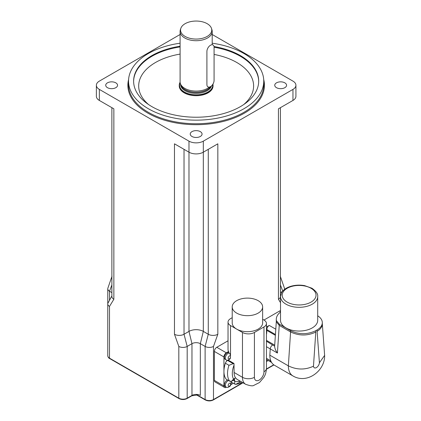 <?xml version="1.0" encoding="UTF-8"?>
<svg xmlns="http://www.w3.org/2000/svg" width="421" height="421" viewBox="0 0 421 421"><rect width="100%" height="100%" fill="white"/><g stroke="black" fill="none" stroke-linecap="round" stroke-linejoin="round"><path stroke-width="0.63" d="M111.881 295.91L108.039 302.973A5.915 3.415 0 0 0 107.771 303.994A5.915 3.415 0 0 0 109.502 306.409L113.859 299.268L113.859 108.818L99.345 100.44A10.141 5.857 180 0 1 96.372 96.298L96.372 85.258A10.141 5.857 180 0 1 99.345 81.121L180.093 34.501M217.836 334.258L217.836 143.814L203.322 152.191A10.141 5.857 180 0 1 188.982 152.191L174.468 143.814L174.468 334.258A6.762 3.905 180 0 0 184.024 334.258L187.187 346.43L191.965 343.673A5.915 3.415 180 0 1 200.333 343.673L205.116 346.43A5.915 3.415 0 0 0 213.479 346.43L217.836 334.258A6.762 3.905 180 0 1 208.274 334.258L203.322 331.395A10.141 5.857 0 0 0 188.982 331.395L184.024 334.258L184.024 149.334M212.205 34.501L292.958 81.121A10.141 5.857 180 0 1 295.926 85.258L295.926 96.298A10.141 5.857 180 0 1 292.958 100.44L278.444 108.818L278.444 299.268A6.762 3.905 180 0 0 280.423 296.505L280.423 107.676M212.937 84.116A16.903 9.757 180 0 1 213.052 85.258L213.052 85.952A16.903 9.757 180 0 1 208.1 92.852A16.903 9.757 180 0 1 189.682 94.967A16.903 9.757 180 0 1 179.251 85.952L179.251 85.258A16.903 9.757 180 0 1 180.109 82.19M214.005 46.515A62.534 36.106 180 0 1 240.37 55.588A62.534 36.106 180 0 1 258.689 81.121A62.534 36.106 180 0 1 196.149 117.227A62.534 36.106 180 0 1 133.615 81.121A62.534 36.106 180 0 1 180.093 46.226M212.205 43.205A67.607 39.032 180 0 1 243.954 53.52A67.607 39.032 180 0 1 263.757 81.121A67.607 39.032 180 0 1 196.149 120.153A67.607 39.032 180 0 1 128.542 81.121A67.607 39.032 180 0 1 180.093 43.205M295.926 85.258A10.141 5.857 180 0 1 292.958 89.399L203.322 141.151A10.141 5.857 180 0 1 188.982 141.151L99.345 89.399A10.141 5.857 180 0 1 96.372 85.258M115.822 82.848A5.915 3.415 180 0 1 117.559 85.258A5.915 3.415 180 0 1 111.639 88.673A5.915 3.415 180 0 1 105.724 85.258A5.915 3.415 180 0 1 109.376 82.106A5.915 3.415 180 0 1 115.822 82.848M200.333 131.636A5.915 3.415 180 0 1 202.064 134.052A5.915 3.415 180 0 1 196.149 137.467A5.915 3.415 180 0 1 190.234 134.052A5.915 3.415 180 0 1 193.886 130.894A5.915 3.415 180 0 1 200.333 131.636M284.843 82.848A5.915 3.415 180 0 1 286.575 85.258A5.915 3.415 180 0 1 280.66 88.673A5.915 3.415 180 0 1 274.745 85.258A5.915 3.415 180 0 1 278.397 82.106A5.915 3.415 180 0 1 284.843 82.848M207.185 36.427A15.603 9.009 180 0 1 188.834 38.016A15.603 9.009 180 0 1 180.83 28.354A15.603 9.009 180 0 1 196.149 21.05A15.603 9.009 180 0 1 211.474 28.354A15.603 9.009 180 0 1 207.185 36.427M180.83 28.354L180.383 29.68A16.056 9.273 0 0 0 180.093 31.438A16.056 9.273 0 0 0 190.008 40.006A16.056 9.273 0 0 0 207.506 37.995A16.056 9.273 0 0 0 212.205 31.438A16.056 9.273 0 0 0 211.916 29.68L211.474 28.354M209.358 87.084A16.056 9.273 180 0 1 207.506 88.368A16.056 9.273 180 0 1 191.444 90.673A16.056 9.273 180 0 1 180.383 83.569A16.056 9.273 180 0 1 180.093 81.811L180.093 31.438M213.052 85.258A16.903 9.757 180 0 1 208.1 92.162A16.903 9.757 180 0 1 189.682 94.278A16.903 9.757 180 0 1 179.251 85.258M196.339 394.782L205.29 399.95A0.847 0.489 -60 0 1 205.116 399.561L197.17 394.977A0.847 0.489 120 0 0 197.154 394.824M196.87 394.803L197.865 394.919M112.007 276.223L107.887 288.148A5.915 3.415 0 0 0 107.771 288.817A5.915 3.415 0 0 0 109.502 291.232L111.881 292.6M113.859 299.268A6.762 3.905 180 0 1 111.881 296.505L111.881 107.676M174.468 334.258L178.82 346.43A5.915 3.415 0 0 0 187.187 346.43L187.187 398.182A5.915 3.415 180 0 1 178.82 398.182L109.502 358.16A5.915 3.415 180 0 1 107.771 355.745C108.023 357.182 108.66 358.113 109.676 358.55A0.847 0.489 -60 0 1 109.502 358.16L109.502 306.409M280.423 292.6L282.444 291.437M284.412 289.501A5.915 3.415 0 0 0 284.533 288.817A5.915 3.415 0 0 0 284.417 288.148L280.291 276.223M262.636 319.265L263.972 320.039A8.452 4.878 180 0 1 266.451 323.491A8.452 4.878 180 0 1 263.972 326.938L263.972 371.79A6.762 3.905 -60 0 1 259.194 380.068A6.762 3.905 -60 0 1 254.416 377.311A8.452 4.878 180 0 1 242.464 377.311A15.214 8.783 120 0 0 245.611 384.273L236.939 379.268L235.586 377.926A6.762 3.905 120 0 0 234.692 378.347L233.513 379.026L231.792 381.163L229.703 381.226L226.114 379.158A21.129 12.198 -60 0 1 223.935 371.443A21.129 12.198 -60 0 1 225.377 363.218L228.966 365.291L233.192 363.66L227.54 360.397L227.987 360.134M225.377 363.218A3.379 1.952 -60 0 1 227.54 360.397M228.177 360.092L233.987 363.444L233.192 363.66M233.987 363.444L234.097 372.48L242.464 377.311L242.464 332.458L230.513 325.559A8.452 4.878 180 0 1 228.035 322.107A8.452 4.878 180 0 1 230.513 318.66L232.213 317.676M241.817 382.084A17.745 10.246 -60 0 1 239.475 382.468L235.592 384.399L231.108 382.042L231.108 381.437M235.586 377.926A15.214 8.783 -60 0 1 234.097 372.48M232.213 306.893L232.213 322.902A15.214 8.783 0 0 0 236.665 329.111A15.214 8.783 0 0 0 253.242 331.017A15.214 8.783 0 0 0 262.636 322.902L262.636 306.893A15.214 8.783 0 0 0 247.422 298.11A15.214 8.783 0 0 0 232.213 306.893A15.214 8.783 0 0 0 236.665 313.103A15.214 8.783 0 0 0 253.242 315.008A15.214 8.783 0 0 0 262.636 306.893M263.972 326.938L254.416 332.458A8.452 4.878 180 0 1 242.464 332.458M229.25 353.072A3.805 2.194 120 0 0 225.835 355.95A3.805 2.194 120 0 0 226.098 359.834C227.119 360.692 228.498 360.302 230.234 358.671L230.513 356.003C230.298 354.361 229.877 353.387 229.25 353.072L228.619 352.561L228.619 351.493A8.452 4.878 180 0 1 228.035 349.709L228.035 322.107M226.098 359.834L225.146 359.281A3.805 2.194 -60 0 1 224.998 355.156A3.805 2.194 -60 0 1 228.619 352.561M226.366 387.294L226.33 387.315A3.379 1.952 -60 0 1 224.635 387.483A3.379 1.952 -60 0 1 223.935 385.936L223.935 356.955A3.379 1.952 -60 0 1 226.33 352.814L228.619 351.493M233.287 383.299L231.013 384.61M228.492 380.526A3.805 2.194 120 0 0 228.003 380.758A3.805 2.194 120 0 0 225.519 384.11A3.805 2.194 120 0 0 226.098 387.157L225.146 386.604A3.805 2.194 -60 0 1 224.561 383.557A3.805 2.194 -60 0 1 227.045 380.205A3.805 2.194 -60 0 1 227.535 379.979M224.635 387.483L215.078 381.963A3.379 1.952 -60 0 1 214.378 380.416L214.378 351.435A3.379 1.952 -60 0 1 216.768 347.293L228.035 340.789M280.518 312.045A21.234 12.262 0 0 0 276.281 319.397A21.234 12.262 0 0 0 276.387 320.602L276.292 321.87M276.387 320.602L279.302 324.159L290.658 330.717C299.026 334.669 307.404 334.663 315.787 330.695L317.097 329.943L317.097 331.322C320.497 329.264 322.239 326.812 322.318 323.97L322.318 322.67C322.254 320.044 320.718 317.744 317.702 315.782M317.097 329.943C320.497 327.912 322.239 325.491 322.318 322.67M276.387 321.897L279.302 325.428L290.658 331.985C299.026 335.942 307.404 335.974 315.787 332.08L315.787 330.695M317.702 296.579L317.702 320.313A18.592 10.736 180 0 1 302.562 330.864A18.592 10.736 180 0 1 281.802 324.228A18.592 10.736 180 0 1 280.518 320.313L280.518 296.579A18.592 10.736 0 0 0 281.802 300.489A18.592 10.736 0 0 0 302.562 307.125A18.592 10.736 0 0 0 317.702 296.579C318.118 294.032 316.187 291.248 311.908 288.217L304.583 285.622C299.926 284.801 295.4 285.012 291.006 286.248C286.512 287.575 283.359 289.743 281.549 292.763L280.518 296.579M274.645 346.141L272.64 344.983A3.379 1.952 120 0 0 270.256 348.893L277.428 353.035C275.618 350.509 274.687 348.214 274.645 346.141L276.297 321.807M272.64 344.983L266.451 341.205M317.097 331.322L319.413 362.776A4.226 2.442 -60 0 1 316.439 367.58A4.226 2.442 -60 0 1 313.471 366.207C305.088 370.048 296.721 369.933 288.353 365.854A21.971 12.688 120 0 0 292.905 375.916L274.381 365.217A21.971 12.688 -60 0 1 271.503 362.297A3.379 1.952 -60 0 1 271.129 362.16A3.379 1.952 -60 0 1 270.429 360.613L270.429 359.745A21.971 12.688 120 0 1 269.829 355.161L270.256 348.893M266.667 331.932A6.252 3.61 120 0 0 266.846 330.39L266.846 329.559A3.379 1.952 -60 0 1 269.235 325.422L266.451 327.028M263.978 320.039L279.512 311.066A3.379 1.952 -60 0 1 280.518 310.745M271.577 362.418L267.546 360.087A3.379 1.952 -60 0 1 267.53 360.081M268.245 360.492L266.498 361.502M269.829 355.161L288.353 365.854L290.658 330.717M319.413 362.776L324.628 355.387L322.318 323.749M271.503 362.297A21.971 12.688 -60 0 1 270.429 359.745M214.078 47.31A5.073 2.926 120 0 0 213.026 44.989A5.073 2.926 120 0 0 209.121 46.347A5.073 2.926 120 0 0 206.906 51.451L206.906 84.568A5.073 2.926 120 0 0 207.958 86.889A5.073 2.926 120 0 0 211.863 85.531A5.073 2.926 120 0 0 214.078 80.432L214.078 47.31M214.078 54.43A57.467 33.18 180 0 1 236.786 62.492A57.467 33.18 180 0 1 243.759 104.529M148.539 104.529A57.467 33.18 180 0 1 180.093 54.093M258.683 81.464A62.534 36.106 0 0 0 240.37 56.282A62.534 36.106 0 0 0 214.078 47.22M180.093 46.915A62.534 36.106 0 0 0 133.615 81.464M263.757 81.121L263.757 84.71A67.607 39.032 180 0 1 196.149 123.742A67.607 39.032 180 0 1 128.542 84.71L128.542 81.121M128.6 79.49A68.281 39.421 0 0 0 196.149 124.684A68.281 39.421 0 0 0 263.699 79.49M292.958 100.44L292.958 89.399M188.982 141.151L188.982 331.395L191.965 343.673L191.965 395.424L187.187 398.182A0.847 0.489 -120 0 1 187.013 398.571L191.792 395.808A0.847 0.489 -120 0 0 191.965 395.424A5.915 3.415 0 0 1 200.333 395.424L200.333 343.673L203.322 331.395L203.322 141.151M99.345 100.44L99.345 89.399M210.653 86.542A15.582 8.999 180 0 1 207.169 89.61A15.582 8.999 180 0 1 191.587 91.852A15.582 8.999 180 0 1 180.851 84.953L180.383 83.569M210.826 86.426A15.551 8.978 180 0 1 207.148 89.81A15.551 8.978 180 0 1 191.092 91.952A15.551 8.978 180 0 1 180.72 84.563M211.489 85.9A15.551 8.978 180 0 1 207.148 90.778A15.551 8.978 180 0 1 190.203 92.725A15.551 8.978 180 0 1 180.598 84.432L180.598 84.216M212.668 84.537A16.566 9.562 180 0 1 207.863 92.02A16.566 9.562 180 0 1 187.829 93.53A16.566 9.562 180 0 1 180.172 82.737M109.676 358.55L178.993 398.571A0.847 0.489 -60 0 1 178.82 398.182L178.82 346.43M205.29 399.95C207.963 401.239 210.632 401.239 213.305 399.95A0.847 0.489 -120 0 0 213.479 399.561A5.915 3.415 180 0 1 205.116 399.561L205.116 346.43L208.274 334.258L208.274 149.334M273.718 364.786L266.435 368.991M240.696 383.852L213.479 399.561L213.479 346.43M111.881 284.964L109.502 291.232L109.502 300.284M280.518 302.673L278.444 299.268M280.423 284.964L282.738 291.079M228.966 365.291A21.129 12.198 120 0 0 229.703 381.226M233.513 379.026A17.745 10.246 -60 0 1 234.097 365.018M239.475 382.468L239.475 381.105A3.379 1.952 180 0 1 234.692 381.105L234.692 384.11M234.692 378.347A3.379 1.952 60 0 1 233.992 379.895L234.465 379.695L233.992 379.558M234.255 379.763A3.379 1.952 -60 0 1 234.692 381.105L233.292 380.295M239.475 381.105A6.762 3.905 120 0 0 239.465 380.721M263.972 371.79A8.452 4.878 0 0 0 266.451 368.338L266.451 323.491M254.416 377.311L254.416 332.458M230.513 357.497A1.773 1.026 -60 0 1 228.624 358.945A1.773 1.026 -60 0 1 228.624 356.734A1.773 1.026 -60 0 1 230.513 356.003L230.513 325.559M229.434 383.242A1.773 1.026 -60 0 1 230.524 384.789A1.773 1.026 -60 0 1 228.35 386.046A1.773 1.026 -60 0 1 229.434 383.242M216.768 347.293L226.33 352.814M214.378 351.435L223.935 356.955M214.378 380.416L223.935 385.936M279.302 324.159L277.428 353.035M311.061 288.296A16.903 9.757 180 0 1 303.488 304.625A16.903 9.757 180 0 1 282.786 292.674A16.903 9.757 180 0 1 311.061 288.296M266.451 340.373L274.713 345.146M266.451 346.725L270.256 348.92M270.429 360.613L266.451 358.313M275.792 329.206L269.235 325.422M266.846 329.559L275.434 334.521M266.846 330.39L275.381 335.316M279.512 311.066L280.518 311.651M313.471 366.207L315.787 332.08M212.205 31.438L212.205 44.515M191.792 395.808L197.907 394.924M187.013 398.571C184.34 399.855 181.667 399.855 178.993 398.571M213.305 399.95L242.054 383.352M266.419 369.285L273.939 364.944M107.771 288.817L107.771 355.745M284.533 288.817L284.533 289.406M235.592 384.399L243.149 382.852M233.992 379.895L231.792 381.163M245.611 384.273C249.974 385.831 252.679 386.21 253.731 385.42L259.483 382.531L263.878 377.348C264.704 375.679 266.051 374.09 266.451 368.338M226.098 387.157L227.861 387.483L230.019 386.252L231.061 384.462L231.276 382.884L230.834 381.479M276.281 319.397L276.281 322.007M266.451 359.455L271.129 362.16M292.905 375.916C306.988 384.441 325.101 370.822 324.628 355.387M266.451 361.639L266.725 359.618M266.451 334.316L266.751 332.737L266.451 331.28"/></g></svg>
